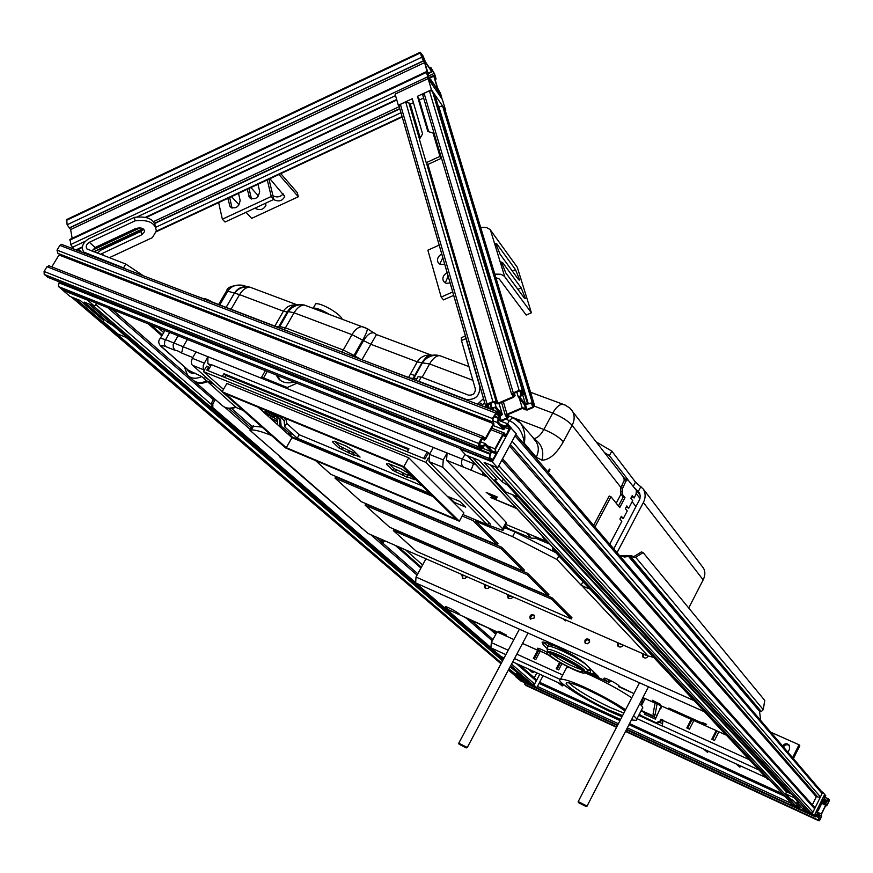 <?xml version="1.0" encoding="UTF-8"?>
<svg xmlns="http://www.w3.org/2000/svg" width="873" height="873" viewBox="0 0 873 873"><rect width="100%" height="100%" fill="white"/><g stroke="black" fill="none" stroke-linecap="round" stroke-linejoin="round"><path stroke-width="1.31" d="M619.732 555.839L631.375 555.872L633.951 556.57L641.426 551.9L643.128 552.598L635.664 557.269L628.593 556.494L624.653 557.018L619.765 555.872M760.667 720.421L759.543 711.342L761.332 711.571L763.275 709.662L764.726 700.375L643.128 552.598M768.949 779.196L554.104 549.674L552.303 548.921L553.024 547.557M554.104 549.674L554.431 549.062M768.731 779.644L767.367 779.022L552.303 548.921M503.001 657.424L501.429 657.162L211.364 406.96L212.826 407.571L212.837 403.784L211.386 403.173L211.364 406.96M211.386 403.173L214.103 398.459M212.837 403.784L215.315 399.518M472.533 621.718L472.489 620.932M474.781 621.958L473.613 622.656M472.839 621.98L473.581 621.423M381.097 541.653L381.272 539.263M384.829 540.813L382.429 542.82M381.632 542.133L383.531 540.245M502.597 657.696L501.462 656.725M490.506 647.264L446.387 609.179M415.188 582.247L212.826 407.571M661.341 705.908L655.361 719.134L644.339 714.125L645.038 712.772M645.758 714.769L645.802 713.176L645.158 714.496M639.56 713.776L640.367 715.162M641.535 716.122L657.085 723.204L640.858 715.467M656.42 722.56L659.923 721.207L660.588 721.851L657.085 723.204M660.588 721.851L661.625 719.81L660.97 719.166L659.923 721.207M660.97 719.166L662.923 720.05L662.312 726.085L654.892 722.713M500.84 656.409L504.125 657.915L500.84 656.409L490.877 647.821L491.346 642.583L497.01 631.965M661.996 706.202L660.588 708.952L659.933 708.658M693.839 720.541L689.474 729.141L686.822 727.94L691.198 719.352M718.872 731.803L714.485 740.479L711.801 739.256L716.176 730.592M561.928 663.72L558.687 669.897L556.232 668.783L559.582 662.4M540.136 651.334L535.804 659.53L533.381 658.428L537.681 650.287M538.619 650.658L534.287 658.842M560.433 662.88L557.116 669.187M660.075 722.56L661.723 723.313M716.94 730.93L712.564 739.606M691.973 719.701L687.608 728.3M662.782 720.334L661.625 719.81M644.929 718.173L638.752 715.358M758.168 769.178L765.937 777.494M528.503 669.067L531.919 672.09L533.097 672.625L533.719 671.457M557.771 682.457L562.288 685.971L562.91 684.792M558.971 683.002L562.288 685.971M529.693 669.613L533.097 672.625M703.551 749.034L707.621 752.428L708.243 751.184M735.95 763.831L739.911 767.192L740.544 765.937M739.911 767.192L737.281 764.442M704.86 749.634L707.621 752.428M512.986 597.077L510.88 596.15L508.162 596.532M643.434 653.932L643.357 657.467M508.708 595.004L508.588 598.431M462.843 574.947L462.701 578.319M534.374 615.509C531.493 615.181 530.304 616.436 530.784 619.295M589.406 639.745C586.416 639.287 585.172 640.542 585.663 643.532M485.617 584.899L485.486 588.304M618.455 643.008L618.379 646.533M623.3 645.125C621.565 647.319 619.732 647.613 617.789 645.998L617.473 642.583M489.906 586.776L487.876 588.467L485.825 588.467L484.853 587.813L484.526 584.419M589.395 642.233L587.333 643.794L585.085 643.052C584.386 639.451 585.75 638.239 589.177 639.418L589.395 642.233M534.341 617.964L530.184 618.837C529.453 615.345 530.762 614.112 534.112 615.159L534.341 617.964M467.044 576.78L465.036 578.45L462.668 578.308L461.73 574.456M513.084 596.914L511.447 598.452L508.948 598.605L507.966 597.929L507.628 594.535M648.377 656.092C646.62 658.318 644.754 658.602 642.779 656.933L642.473 653.517M570.156 621.882L558.829 616.927M450.424 610.991L445.721 608.852L415.635 582.891L416.017 577.042L425.969 558.807M706.595 724.404L703.027 722.8L705.766 724.601L706.606 724.372M705.853 724.579L702.59 722.56L706.017 724.546M705.93 724.732L668.882 708.079L705.799 724.677M555.621 646.238L555.795 646.391C569.207 652.655 579.05 658.471 585.336 663.818L598.42 676.488L586.263 671.326M642.91 697.592L725.889 734.935L703.758 710.971M451.341 611.187L449.846 610.511C446.289 608.361 444.761 607.106 445.263 606.746C446.834 606.091 461.631 614.406 459.373 614.668L513.881 639.56M537.899 650.33L541.773 651.869C538.357 649.807 536.906 648.595 537.397 648.224C539.187 648.312 542.657 649.818 547.797 652.731M611.329 680.929L609.059 682.38L608.219 681.758C604.913 679.772 603.505 678.583 603.996 678.201C605.513 677.361 621.194 685.894 618.946 686.342L633.929 693.577M547.044 648.464L543.312 645.005L542.089 642.102C543.901 641.742 548.408 643.15 555.588 646.304M660.228 704.205L660.381 704.631C656.66 703.54 653.942 702.078 652.218 700.233L660.228 704.205M506.242 634.966L506.493 635.479C502.903 634.333 500.338 632.903 498.799 631.201L506.242 634.966M589.21 670.017L589.941 670.355M590.399 668.663L590.323 673.028M592.996 671.141L593.684 674.545L594.644 672.712M543.704 642.113L547.949 646.118M618.411 686.353L618.771 685.643M608.219 681.758L609.19 679.892M618.357 643.172L623.202 645.289M643.336 654.106L648.279 656.267M626.41 479.059L624.086 480.619L620.834 487.669L620.823 493.911L623.235 496.944L624.981 497.632L619.732 507.584L610.98 496.726L609.212 496.017L593.651 525.382M610.98 496.726L594.982 526.932M623.235 496.944L618.455 505.991M631.768 496.53L634.104 497.981L635.991 494.402L636.482 490.528L627.687 479.55L625.854 481.307L622.591 488.367L622.591 494.598L624.981 497.632M626.334 506.831L628.68 508.282L632.696 500.666L630.83 498.297L632.248 495.602L634.104 497.981M620.889 517.165L623.235 518.617L627.261 510.978L625.384 508.632L626.803 505.936L628.68 508.282M609.758 544.185L621.816 521.312L619.917 518.988L621.347 516.292L623.235 518.617M526.528 533.032L531.471 538.248L535.345 538.106L536.72 537.277M531.471 538.248L507.715 528.329L505.281 526.354M277.69 375.554L280.157 380.202M293.961 382.058C287.49 383.793 282.295 382.625 278.378 378.555L276.13 374.932M263.537 377.944L267.291 371.396M296.896 383.225L287.261 387.481L261.627 377.169L265.381 370.632M184.41 366.922L187.63 375.357C191.362 378.751 196.076 379.155 201.761 376.558L188.459 370.272L163.24 348.12C160.436 345.446 161.189 344.9 165.51 346.483L175.408 350.488C176.062 350.073 178.125 350.913 181.606 353.008L183.134 346.723L165.455 339.608L160.359 338.244L159.606 339.346M204.326 370.174L203.147 368.068L203.267 365.307L207.883 356.708L207.872 363.637L210.611 366.103M502.673 528.809L442.742 467.219L443.255 459.94L447.074 452.989L446.572 460.257L506.187 522.305L502.673 528.809L503.034 530.5L487.614 524.826M446.572 460.257L463.661 467.175C461.304 465.134 460.879 462.45 462.363 459.111L183.134 346.723L187.379 339.477M465.036 454.233L462.363 459.111L473.559 463.618L474.017 462.777M367.664 361.968L369.508 362.448M416.999 378.522L413.802 378.26L413.06 379.177M349.484 450.915L353.62 452.629M403.468 473.286L407.767 475.054M342.161 319.191C341.452 317.085 338.364 314.215 332.897 310.602C325.072 305.801 319.354 303.488 315.764 303.673L314.913 305.168M329.525 314.466C322.006 309.991 316.583 307.853 313.254 308.06L315.764 303.673M516.729 508.61L490.648 497.501L516.139 507.966M547.873 471.911L549.401 469.074L549.968 469.739L548.44 472.577M549.215 469.423L549.968 469.739M616.207 503.197L620.998 494.129M547.436 541.555L546.465 541.347M188.732 376.318L192.617 379.7C196.338 383.094 201.03 383.498 206.694 380.912L212.99 383.498M213.743 384.164L207.458 381.577C201.892 384.12 197.254 383.771 193.533 380.53M201.761 376.558L206.694 380.912M489.153 494.031L494.74 497.894L495.449 496.606L489.338 493.703M495.1 497.25L496.486 498.21L497.195 496.923M495.962 499.181L486.185 492.416L497.206 496.933L496.486 498.21M208.745 379.744L204.937 377.212L206.705 377.933M503.415 529.802L506.536 524.018L506.187 522.305M207.458 381.577L235.754 407.156C232.611 408.957 228.726 408.891 224.121 406.938M235.535 407.255L243.251 410.463M204.162 363.081L192.333 358.29L191.263 361.651L191.82 364.576L222.168 391.628M192.333 358.29L196.043 351.939L207.883 356.708M443.255 459.94L429.505 454.364L429.025 461.621L490.462 524.171L488.433 523.32M429.505 454.364L433.314 447.445L447.074 452.989M565.486 405.203L562.31 404.177C558.96 404.723 555.774 407.702 552.718 413.093C561.492 416.716 567.963 420.808 572.142 425.369C574.794 420.066 574.805 415.166 572.164 410.703L569.796 407.997M298.053 305.103L297.66 305.037C291.255 304.306 286.508 306.368 283.419 311.214L274.831 326.087M210.524 301.6L211.561 301.785M624.37 480.139L623.169 476.702L625.133 479.244M188.459 370.272L162.542 347.727M175.408 350.488L173.411 348.011L173.138 344.704L178.048 335.745M463.661 467.175L471.104 470.187L473.559 463.618L475.545 464.425M505.773 419.193L509.396 420.6C518.049 424.976 523.014 432.528 524.28 443.244C525.633 435.649 524.411 428.981 520.592 423.263L516.74 419.411M202.296 298.435L203.747 298.631M358.999 358.29L354.853 355.988L354.362 356.861M353.379 356.479L353.991 355.453L343.264 350.018L342.085 352.135M246.59 286.846C241.33 286.442 237.194 288.657 234.193 293.492L226.107 307.361M247.103 286.846L244.746 286.126M219.745 304.928L227.842 291.091C230.909 286.344 235.775 284.402 242.41 285.253L247.757 286.857M278.552 327.517L278.956 326.862L276.217 326.611M307.547 306.259C299.363 302.855 292.771 304.699 287.784 311.77L279.164 326.742L289.181 309.62L293.295 306.379L297.3 305.277M284.129 329.656L285.427 327.844L279.676 326.567L278.662 327.55M376.121 334.381L374.135 332.951C370.643 332.176 367.118 334.73 363.561 340.623L354.853 355.988L353.991 355.453L362.699 340.077C366.038 334.053 367.555 330.245 367.249 328.641L366.725 328.335M362.011 359.621L376.492 334.566M433.292 355.529L431.611 355.213C425.184 354.547 420.404 356.751 417.261 361.848L408.553 377.442M412.874 379.1L413.289 378.413L410.07 378.02M442.436 356.675C434.099 353.216 427.399 355.191 422.336 362.622L413.289 378.413L422.041 362.721C424.889 357.952 428.578 355.562 433.128 355.562M565.682 620.878L562.528 618.542M589.712 641.153L587.245 639.614M584.899 672.352L584.179 669.809C578.526 664.047 551.016 650.243 548.299 651.793L547.949 652.458M583.666 670.78C578.013 665.03 550.492 651.225 547.786 652.764C542.089 653.735 580.621 674.905 584.561 672.985L583.666 670.78M581.625 669.864C576.606 664.779 552.303 652.578 549.914 653.942L550.798 655.994C556.079 661.188 579.988 673.159 582.422 671.817L581.625 669.864M552.074 654.161C561.012 660.806 570.756 665.946 581.309 669.58M252.93 405.061L265.054 410.059M431.666 495.198L292.51 437.133L288.363 433.39L291.058 434.514L281.15 426.122L280.506 419.356L274.046 413.769M430.007 493.583L297.224 438.213L284.674 426.832L284.194 421.364C283.954 420.153 281.783 418.123 277.69 415.275M376.809 456.132L389.925 461.544M286.322 418.833L286.682 423.307L299.21 434.721L422.063 485.781M284.674 426.832L286.682 423.307M297.224 438.213L299.21 434.721M408.258 473.242L400.882 468.714L388.561 463.628L386.51 464.25L392.763 470.296L407.953 477.673L406.894 476.636L414.511 479.659L408.258 473.242M353.849 455.226L352.747 454.178L360.069 457.092L353.521 450.61L346.188 446.125L334.272 441.203L332.493 441.913L339.008 448.013L353.849 455.226M401.907 474.563L402.911 472.74L407.636 475.294M388.921 463.77L393.767 468.485L402.911 472.74M402.966 475.599L403.981 473.777M406.894 476.636L407.909 474.814L411.27 476.211M332.493 441.913L332.886 441.214M334.959 441.487L340.012 446.234L353.478 452.869M347.923 452.181L348.927 450.392M349.036 453.218L350.029 451.439M386.51 464.25L386.826 463.672M352.747 454.178L353.751 452.389L356.675 453.6M350.891 461.73L351.197 461.173M398.208 481.47L398.524 480.914M361.76 528.503L360.909 527.761M688.71 607.99L703.169 579.879C705.297 575.372 705.406 571.466 703.485 568.181L702.525 566.915M281.073 458.194L368.09 533.49L647.93 655.907L653.702 657.402M588.991 588.173L587.365 588.14L581.112 585.183L556.919 559.473L512.582 536.644L475.665 521.148L497.981 543.541L497.261 544.872L330.78 474.29L315.491 460.529M596.368 442L611.809 451.09L635.5 482.125L643.248 489C645.693 493.169 645.736 497.675 643.368 502.51L617.015 552.653M271.547 435.518C261.736 431.557 254.992 429.712 251.315 429.974L249.94 430.302L281.324 457.67L281.772 458.532L280.244 457.485L278.607 455.302M393.352 530.598L393.996 529.42L552.107 597.83L571.968 617.757L571.335 618.968L416.421 551.354L393.352 530.598L551.441 599.074L571.335 618.968M335.003 478.088L335.701 476.833L501.637 547.207L524.291 569.927L523.604 571.215L361.138 501.615L335.003 478.088L500.927 548.539L523.604 571.215M365.1 505.172L365.776 503.961L527.707 573.354L548.899 594.611L548.233 595.866L389.631 527.248L365.1 505.172L527.019 574.641L548.233 595.866M552.107 597.83L551.441 599.074M501.637 547.207L500.927 548.539M527.707 573.354L527.019 574.641M462.155 516.03L472.97 520.57L497.261 544.872M558.818 555.894L556.919 559.473M504.572 527.652L515.059 532.028L555.785 552.642M249.94 430.302L252.319 426.144L262.02 427.083M611.809 451.09L609.387 455.63L604.618 452.661M410.496 373.95L414.85 375.619M613.774 548.877L639.647 499.509L640.236 496.126L639.571 492.918L634.06 487.374M627.829 479.561L609.387 455.63M475.665 521.148L476.221 520.122M472.97 520.57L473.766 519.097M465.702 507.126L460.18 501.56L448.853 496.857L454.44 502.433L465.702 507.126M429.101 453.971L427.159 451.974L211.441 364.685L207.981 370.632L222.32 376.47L223.924 373.709L225.747 375.357L408.531 449.617M223.924 373.709L408.968 448.831L407.331 451.778L423.612 458.401L427.159 451.974M292.346 436.98L291.953 437.668L433.073 496.584L291.953 437.668L280.08 426.952L279.327 419.313L270.706 412.394M265.927 412.471L265.719 411.565L266.92 411.816L266.123 411.107L275.519 416.661L274.242 416.137L274.449 417.021L273.238 416.77L274.024 417.48L264.672 411.947L265.927 412.471L266.385 411.663M271.558 419.269L277.396 421.692L277.723 424.824L271.558 419.269M264.137 412.591L277.156 419.476L277.33 421.081L270.357 418.189L264.137 412.591M261.66 408.837L261.103 409.841L258.55 407.549L291.953 437.668L286.268 447.674L225.409 393.712L402.769 466.837L456.208 519.293L286.268 447.674M224.579 377.387L225.747 375.357M273.238 416.77L274.013 415.417M270.357 418.189L271.11 416.868M281.062 425.227L280.08 426.952M535.946 679.281L536.229 680.896L534.592 683.995L532.825 684.694L529.485 682.97M502.924 660.174L88.937 303.99L93.389 305.768M95.386 304.993L96.565 303.182M75.711 298.686L71.335 296.929L501.015 663.764M516.663 677.066L519.959 678.768L521.345 678.539M534.221 677.786L536.819 672.865M96.488 303.16L94.633 306.27L87.507 300.126L62.758 290.229L69.96 296.384L80.316 300.53L103.811 320.664L103.069 321.406L103.614 320.5M103.069 321.406L117.822 334.032L127.644 338.026L127.938 337.535M127.644 338.026L112.966 325.411L113.261 324.909M112.966 325.411L107.619 322.202L108.47 320.784M107.619 322.202L84.168 302.08L94.633 306.27M539.776 674.218L533.97 685.229L536.786 687.662L518.878 679.401L516.019 676.957L523.571 680.438L509.014 668.86M509.832 667.31L511.742 667.758M511.567 668.107L518.169 673.29M517.995 673.629L516.696 673.421L526.375 681.737L526.877 680.776M536.786 687.662L543.061 675.724M526.375 681.737L533.97 685.229M814.323 807.056L814.618 808.747L812.949 812.152L810.973 812.883L807.078 810.908L490.157 464.818M490.277 464.873L496.006 467.164M498.516 466.226L502.04 459.744M473.177 458.019L467.524 455.75M467.415 455.706L792.062 804L795.914 805.943L797.791 805.364M515.31 435.332L511.807 441.782M817.914 797.169L510.334 444.488L817.914 797.169L820.434 796.896L822.104 793.502L821.831 791.844M812.337 804.841L816.288 796.787L817.248 796.416M510.389 427.355L516.205 433.685L497.654 467.819L492.285 461.937L460.278 449.137L465.8 455.051L479.157 460.409L496.977 479.703L494.816 480.008L495.722 478.339M494.816 480.008L505.98 492.045L518.54 497.163L518.999 496.311M518.54 497.163L507.519 485.148L507.988 484.286M507.519 485.148L501.866 481.678L503.252 479.124M501.866 481.678L484.133 462.406L497.654 467.819M492.285 461.937L510.989 427.584M814.225 815.611L824.636 794.375L822.77 792.193L812.305 813.505L814.225 815.611L793.273 805.954L791.287 803.815L800.126 807.896L793.426 800.639L790.087 798.686L785.602 793.841L786.617 791.8L791.735 794.146M785.602 793.841L794.321 797.846L794.605 797.278M794.321 797.846L798.74 802.658L799.013 802.101M798.74 802.658L796.754 802.167L803.411 809.402L804.208 807.776M822.77 792.193L821.722 791.713M803.411 809.402L812.305 813.505M482.169 438.541L484.45 440.123L485.955 438.748L493.922 424.158L492.841 419.029L496.606 412.809L499.258 415.635L497.174 422.434L503.23 429.44L503.841 429.669L506.951 424.867L509.526 427.628L506.405 434.678L505.38 435.234M503.819 428.359L497.763 421.353L499.847 414.555L496.879 411.598L492.383 418.494L493.463 423.634L485.486 438.224L484.417 438.792M492.11 421.724L57.902 253.377L57.018 250.125L59.888 245.389L61.448 244.331L496.89 411.598L61.448 244.331M487.45 445.841L494.936 448.798L502.804 434.361L504.267 433.008L505.674 435.343M65.475 256.313L67.898 258.452M504.125 428.468L507.235 423.678L510.105 426.559L509.821 429.723L505.391 436.533L503.983 434.197L503.252 434.874L495.384 449.311L496.453 454.287L491.946 461.151L489.055 458.38L491.117 451.657L484.952 444.804L481.438 449.573L478.448 446.725L478.699 443.495L481.754 437.919L483.26 436.544L484.733 438.912M483.522 439.075L482.976 437.755L482.223 438.442L479.037 445.634L481.732 448.362L484.93 443.495L485.541 443.713L491.706 450.566L489.644 457.299L491.968 459.853L493.005 459.285L495.995 453.785L494.936 448.798M49.379 265.938L46.967 266.702L44.087 271.459L44.207 274.406L48.113 277.407M493.463 423.634L59.004 255.003L51.802 266.887M62.223 289.465L58.415 286.53L59.026 282.841L59.964 282.121M816.375 811.715L821.318 813.985L821.428 816.342L819.343 820.205L818.503 819.3L819.834 815.48L817.641 813.09L815.72 816.211L815.033 814.454L816.692 811.072L817.139 810.559L817.346 811.552L818.241 810.537L822.595 801.654L822.486 799.253L824.581 795.379L825.422 796.329L824.079 800.159L826.24 802.614L828.139 799.526M816.702 814.847L819.518 816.146L818.176 819.954L819.06 820.882L819.943 819.867L821.58 816.517L821.482 814.16L825.803 805.332L826.24 804.83L826.436 805.823L827.309 804.819L828.946 801.469L829.285 799.799L828.422 798.839L826.491 801.927M526.135 685.534L524.804 684.454L524.946 682.872M819.518 816.146L817.357 813.767L815.437 816.899L814.542 815.96L814.88 814.28L816.539 810.886L817.434 809.871L817.63 810.864L818.077 810.351L822.431 801.469L822.333 799.079L824.843 794.692M519.228 679.565L520.712 680.918M821.318 813.985L825.64 805.157L826.524 804.153L826.72 805.146L827.157 804.644L828.793 801.294L828.171 799.548M824.865 794.692L825.749 795.663L824.407 799.504L826.524 801.938M549.128 655.394L541.838 651.738M459.154 614.647L449.922 610.38M428.097 78.592L442.349 99.446L445.688 110.489L431.448 89.755L428.097 78.592L395.098 94.088L398.317 105.262L412.263 98.736L422.576 133.875L419.422 139.374L426.231 162.684L427.617 164.582L441.356 158.264L439.981 156.365L433.063 133.056L434.438 134.977L441.356 158.264M426.231 162.684L439.981 156.365M433.063 133.056L427.814 131.441L417.436 96.314L418.811 98.267L428.698 131.714M398.317 105.262L399.168 106.43M417.436 96.314L431.448 89.755M500.076 416.366L502.324 414.5L496.115 407.025L489.207 408.389L486.763 405.454L493.354 402.147L495.046 402.388L494.871 403.37L498.232 403.861L513.542 397.313L515.103 395.611L512.953 394.258L513.728 393.407L519.588 390.897L521.181 390.951L523.505 393.909L518.289 397.095L524.335 404.646L531.188 403.304L533.458 406.174L532.683 407.014L531.777 404.024M500.873 421.223L507.3 418.538L508.839 416.912L506.711 415.592L507.475 414.773L522.621 408.313L524.258 408.542L524.073 409.557L527.357 410.004L533.108 407.549L534.669 405.858L532.323 402.813L525.47 404.166L519.588 396.975L524.728 393.603L522.327 390.46L519.14 390.351L513.28 392.861L511.72 394.563L513.87 395.916L513.095 396.768L497.774 403.326L427.945 164.43M422.838 95.397L424.103 93.291L429.396 90.814L432.375 91.152L434.863 95.124M423.623 98.027L419.335 100.035M413.453 102.785L409.328 104.356M487.221 407.887L485.541 405.738L487.079 404.101L492.896 401.602L496.268 402.104L496.093 403.086L497.774 403.326M408.848 103.025L405.672 101.912L400.401 104.378L399.081 106.157L485.552 405.552M500.153 415.679L501.026 414.599L494.98 407.516L490.593 409.186M501.549 402.442L505.5 415.886L507.027 414.249L522.185 407.789L525.47 408.226L525.284 409.251L526.921 409.47L532.683 407.014M445.023 109.9L442.6 106.037L438.41 106.746M505.5 415.886L507.628 417.207L506.864 418.025L501.135 420.459L499.563 420.426L498.428 419.105M431.197 82.608L428.032 77.533L426.646 72.797L428.49 74.707L425.053 63.271L422.139 57.934L420.775 53.275L423.34 56.832L425.653 62.692L431.633 71.531L428.043 73.212M431.535 70.877L425.402 61.852L423.089 55.992L420.262 52.271L421.692 57.269L424.605 62.605L427.803 74.161M424.605 62.605L70.615 229.566L67.101 224.787L66.752 219.505M431.295 82.564L430.684 79.399L436.653 88.162L438.966 94.022L441.367 97.492M70.615 229.566L72.164 238.329M431.633 70.833L431.022 67.745L434.656 74.041L436.096 79.017L434.23 76.813L437.668 88.173L440.516 93.4L441.967 98.442L439.228 94.873L436.915 89.013L430.946 80.261L431.819 83.568L429.003 79.912L426.122 71.793L428.043 74.052M70.266 239.224L70.604 244.582L74.14 249.209M441.465 97.449L440.079 92.756L437.231 87.529L433.783 76.158L435.583 78.035L434.219 73.397L431.273 68.585L431.633 71.531M81.516 252.035L78.406 249.252M238.515 193.359L240.14 200.419C238.962 207.097 235.623 209.247 230.145 206.89L227.831 198.346M229.654 197.494L232.087 208.123M257.993 184.279L259.663 191.329C258.473 198.051 255.112 200.201 249.591 197.756L247.266 189.277M249.023 188.459L251.5 199.022M269.899 178.725L284.707 196.436C282.47 200.997 278.814 202.056 273.718 199.611L273.62 199.502M272.965 195.727C276.752 197.745 280.178 197.134 283.245 193.893M265.174 203.409L265.959 205.21C263.701 209.684 260.045 210.709 254.981 208.298L254.883 208.189M250.889 187.586L258.495 196.01M268.96 179.161L273.849 199.393L225.059 222.026L222.364 219.199L218.632 202.634M267.269 179.947L271.263 196.49L222.364 219.199M273.849 199.393L271.263 196.49M278.956 174.491L298.315 196.774L251.642 218.37L246.011 212.303M239.115 204.871L231.487 196.632M298.315 196.774L297.289 192.66L280.8 173.629M442.775 257.557L439.861 264.159M444.684 264.148L440.93 264.53L438.181 262.697C436.675 259.303 437.853 256.367 441.727 253.912M448.155 276.206L445.241 282.939M450.108 282.95L446.343 283.321L443.571 281.477C442.033 278.04 443.211 275.082 447.118 272.594M505.751 272.834L501.375 262.064L502.608 262.555L521.17 287.926L525.437 298.501L524.302 298.053L505.751 272.834M515.517 269.692L519.762 280.168L518.617 279.698L500.043 254.185L495.678 243.491L496.933 244.004L515.517 269.692L512.353 271.088M480.608 227.286L486.545 227.537L490.048 229.501L517.274 267.214L531.406 312.785L504.299 276.163L500.786 274.275L494.773 274.1M452.705 291.964L441.203 297.071L427.857 250.191L439.184 245.106M441.203 297.071L443.495 299.886L453.687 295.369M495.853 277.647L499.291 279L526.19 315.066L531.406 312.785M125.93 269.102L123.508 267.847L125.777 264.05L143.488 275.846M109.256 257.731L152.426 237.609L156.311 230.985C155.383 222.768 148.301 219.385 135.075 220.836L134.387 217.355C147.231 215.893 154.325 219.134 155.645 227.078M92.025 251.14L95.113 247.506L135.271 228.715C140.684 227.111 143.805 228.06 144.612 231.563L141.655 234.848L100.406 254.349M134.387 217.355L88.73 238.787C82.662 242.781 80.971 247.201 83.677 252.035L123.508 267.847M97.132 253.094L101.039 250.049L140.968 231.389L143.576 229.163M125.777 264.05L86.842 248.892C85.489 246.481 86.34 244.265 89.373 242.279L135.075 220.836M465.767 337.24L465.92 338.604L461.468 340.546L461.337 337.698L463.574 336.716M493.681 409.939L492.525 409.906L493.234 408.378M477.531 404.166L483.478 398.59M416.759 378.947L417.981 376.754L421.212 377.038L418.854 381.272L466.073 399.398C475.218 400.183 479.812 396.015 479.855 386.903L465.92 338.604M418.854 381.272L417.185 380.988M481.678 405.759L484.624 402.551M461.468 340.546L475.327 388.856C475.305 393.407 473.002 395.491 468.441 395.109L421.212 377.038M782.59 746.022L782.612 746C784.663 743.294 786.879 743.043 789.268 745.226L789.53 749.089L787.948 752.275M789.454 745.531C787.075 744.091 785.067 744.571 783.43 746.961L782.612 746M770.783 732.229L799.002 744.745L792.586 757.688M793.393 758.637L799.799 745.717L799.002 744.745M285.515 447.893L222.102 391.737L403.861 466.629L459.351 521.192L285.515 447.893M403.861 466.629L408.75 457.801L226.893 383.476L222.102 391.737M408.75 457.801L463.879 512.866L459.351 521.192M462.952 514.557L487.592 524.88L488.858 522.534M428.283 458.019L425.882 462.363L203.485 371.625L223.466 389.391M425.882 462.363L487.592 524.88M203.485 371.625L206.639 366.191L209.585 367.86M208.625 366.998L206.792 370.141L424.976 458.958L427.977 453.524L429.603 454.178M622.002 716.7C596.314 706.879 552.773 680.514 560.488 679.292C563.456 678.736 571.411 681.355 584.332 687.149C599.827 694.319 613.588 701.848 625.603 709.727M633.602 715.664C636.603 718.304 637.465 719.865 636.166 720.367L631.43 719.898M622.591 715.565L609.278 710.142C587.42 700.288 561.59 683.712 566.85 682.795C569.327 682.337 575.951 684.519 586.711 689.354C602.37 696.665 615.127 703.856 624.981 710.928M584.866 672.788L590.541 675.255C606.037 682.37 619.775 689.888 631.736 697.822M639.702 703.834C642.67 706.508 643.499 708.123 642.19 708.669L636.712 719.308M565.977 668.838L566.61 667.616L569.469 667.649M623.879 713.055L610.565 707.654C590.454 698.084 576.518 689.801 568.749 682.795M656.627 715.107L657.053 715.838M655.099 722.298L654.848 722.789L645.136 718.37L644.449 717.442M654.848 722.789L644.35 717.617M655.634 718.61L654.303 716.395L641.251 710.48M655.525 717.595L641.011 710.949M643.346 697.822L641.077 705.144M645.082 698.596L641.491 705.591M655.099 703.103L653.048 714.158L655.001 715.042L654.303 716.395M655.001 715.042L657.063 703.987M466.149 747.943L466.848 747.277L458.772 743.185M465.833 747.67L459.078 744.211L465.833 747.67M585.914 806.51L586.743 805.888L578.199 801.6M585.674 806.303L578.537 802.669L585.674 806.303M759.543 711.342L628.593 556.494M759.914 710.938L629.509 556.527M761.332 711.571L631.223 557.236M763.275 709.662L635.664 557.269M420.928 568.05L395.371 545.429M495.766 634.3L489.087 628.396M396.877 546.083L421.168 567.603M490.473 629.018L495.984 633.896M492.285 640.815L466.346 618.16M417.065 575.121L370.687 534.625M250.365 429.56L224.95 407.364M496.17 633.547L491.663 629.553M421.375 567.232L398.164 546.651M405.629 549.914L422.587 565.006M662.749 720.4L749.296 759.685M491.346 642.583L508.206 650.232M516.827 654.15L562.747 674.993M560.215 679.401L514.481 658.569M505.86 654.641L490.877 647.821M565.202 685.84L512.724 661.865L565.126 685.774M765.588 777.374L637.05 718.654L765.534 777.33M758.408 769.702L661.974 725.769M416.017 577.042L694.079 700.604M704.064 711.593L553.842 644.558M553.646 644.47L415.635 582.891M445.721 608.852L450.337 610.925M464.272 617.2L513.891 639.527M522.523 643.412L537.342 650.079M608.699 682.228L585.412 671.741L608.634 682.162M618.815 686.745L633.94 693.555M597.056 676.051L597.416 675.375M543.312 645.005L544.446 642.844M620.823 493.911L622.591 494.598M620.397 491.161L622.165 491.848M620.834 487.669L622.591 488.367M621.565 485.388L623.333 486.075M624.086 480.619L625.854 481.307M549.87 544.163L535.345 538.106M181.606 353.008L192.78 357.526M207.872 363.637L211.255 365.001M427.835 452.672L429.963 453.534M523.909 443.921L524.28 443.244L536.197 457.19L542.035 460.191C549.401 459.962 556.505 453.796 563.347 441.716L572.142 425.369L620.867 487.385M541.435 535.105L545.418 540.878L506.253 524.553L545.461 540.922M471.104 470.187L487.21 476.942M429.025 461.621L442.742 467.219M192.344 365.209L204.151 370.021M534.625 406.24L552.718 413.093L543.857 429.472L515.179 418.451M563.347 441.716C559.124 437.209 552.62 433.128 543.857 429.472C540.703 435.049 537.364 438.093 533.829 438.606L533.501 438.617M432.375 355.737L431.076 355.246M231.039 309.26L239.562 294.627L283.419 311.214L287.228 312.021L278.301 327.419M218.621 304.491L226.62 290.818L239.562 294.627C242.53 289.814 245.935 287.304 249.765 287.097L253.901 288.647M632.139 501.724L636.002 506.646M507.715 528.329L505.467 526.004M163.24 348.12L162.171 347.41C158.34 344.246 157.74 341.19 160.359 338.244L164.921 330.496M165.51 346.483L164.484 344.529L164.724 341.223L169.689 332.406M483.107 475.043L482.42 471.791M507.671 423.765L509.396 420.6L512.822 417.49L514.066 417.927M193.348 294.998L195.356 295.554M365.569 327.746L362.022 326.622C358.334 326.949 354.995 329.634 351.983 334.654L343.264 350.018L285.427 327.844L294.081 312.796L351.983 334.654L370.709 344.235L417.261 361.848L421.888 362.775L412.733 379.046M235.743 406.567C230.21 409.055 225.616 408.64 221.938 405.301L194.472 381.326M195.814 373.284C191.624 373.862 188.666 372.487 186.942 369.148M242.41 285.253C232.622 285.231 227.362 287.086 226.62 290.818L226.434 291.135M308.311 306.543L304.208 305.004C300.443 305.288 297.071 307.885 294.081 312.796L288.308 311.585L287.228 312.021C290.393 307.012 293.874 304.688 297.66 305.037L249.765 287.097C243.349 286.213 238.176 288.341 234.248 293.481L226.14 307.383M422.085 377.376L429.571 363.943L421.888 362.775C428.796 353.008 428.097 356.566 431.622 355.224M472.871 380.29L429.571 363.943C432.593 358.781 435.889 355.988 439.446 355.562L443.244 356.981M483.085 404.81L479.768 402.911M533.698 438.857L534.472 439.228C541.653 443.877 544.174 450.872 542.035 460.191M534.538 439.85L536 441.585C538.979 446.278 539.045 451.483 536.197 457.19M553.777 645.507L548.746 644.612L548.331 645.387M586.034 664.484C579.246 659.617 570.844 654.892 560.826 650.298C553.929 647.253 549.619 645.9 547.884 646.238L547.458 646.958M587.845 670.89L590.148 668.423M585.434 671.544L586.154 671.315C588.293 671.566 588.402 670.759 586.492 668.893C580.829 664.102 571.957 658.886 559.877 653.233C551.736 649.676 547.491 648.552 547.153 649.861L547.295 650.32M559.942 657.118L574.412 664.757M284.194 421.364L285.766 418.604M395.273 471.813L396.287 470.001M413.573 479.408L413.911 478.797M339.008 448.013L340.012 446.234M341.507 449.519L342.511 447.729M392.763 470.296L393.767 468.485M359.207 456.852L359.523 456.295M582.269 586.132L647.93 655.907M643.368 502.51L703.169 579.879M368.09 533.49L281.903 458.336M512.582 536.644L515.059 532.028M581.112 585.183L582.946 581.713M634.278 487.549L640.182 495.22M587.365 588.14L587.933 587.049M638.49 491.095L640.978 486.37M633.274 486.348L635.5 482.125M279.327 419.313L279.895 418.309M274.493 414.926L274.853 414.304M529.944 683.373L510.29 666.459L529.638 683.155M502.935 660.13L89.177 304.11M532.825 684.694L510.716 665.641M503.372 659.311L93.138 305.692M534.592 683.995L511.556 664.069M211.375 404.439L95.801 304.47M536.229 680.896L516.194 663.447M213.383 399.714L107.63 307.602M502.783 660.435L127.709 337.916M502.586 660.806L126.247 337.458M519.959 678.768L508.817 669.231M501.451 662.934L75.46 298.61M517.111 677.459L508.402 670.017M501.026 663.72L71.553 297.038M163.677 332.624L158.34 327.866M161.789 335.81L148.345 323.872M807.601 811.333L490.571 465.014M810.973 812.883L495.689 467.066M812.949 812.152L498.854 465.735M814.618 808.747L501.822 460.278M790.12 793.404L518.191 497.021M787.064 792.007L513.815 495.242M786.518 791.986L512.538 494.718M795.914 805.943L472.86 457.921M792.575 804.404L467.819 455.892M822.104 793.502L515.092 435.867M820.434 796.896L512.145 441.291M816.288 796.787L509.516 445.994M495.493 414.195L499.258 415.635M494.467 416.061L498.756 417.72M494.118 416.705L498.167 418.265M494.424 421.364L497.174 422.434M59.888 245.389L495.417 412.951M57.018 250.125L492.383 418.494M490.888 429.712L502.804 434.361M505.172 434.197L506.405 434.678M505.576 427.737L509.385 429.21M505.969 426.253L509.526 427.628M493.18 425.522L503.23 429.44M501.669 425.871L505.085 427.192M500.305 424.289L505.314 426.231M507.235 423.678L497.774 420.022L507.246 423.678M503.186 434.994L504.507 435.507M503.612 434.394L504.43 434.71M482.605 437.94L483.435 438.279M479.015 445.59L482.725 447.063M478.971 444.51L482.955 446.092M480.445 441.705L484.962 443.484L480.434 441.716M47.404 277.123L480.827 449.344M44.207 274.406L478.448 446.725M44.087 271.459L478.699 443.495M46.967 266.702L481.754 437.919M484.199 437.722L485.486 438.224M494.653 451.952L491.881 450.85L494.631 451.93M491.979 452.192L495.995 453.785M490.55 458.303L493.005 459.285M482.845 448.373L491.117 451.657M59.67 282.416L490.626 453.709M59.026 282.841L490.037 454.266M58.415 286.53L489.055 458.38M61.536 289.192L491.379 460.933M819.9 815.633L821.428 816.342M818.47 819.092L819.78 819.692M816.288 815.96L819.169 817.281M816.048 816.375L818.874 817.674M524.804 684.454L616.731 726.914M625.69 731.05L818.176 819.954M526.004 685.48L616.534 727.307M625.483 731.443L818.983 820.838L625.483 731.443M814.924 814.716L816.31 815.349M815.153 814.214L816.473 814.815M816.059 812.37L817.619 813.09L816.059 812.359M520.581 680.853L617.44 725.539M626.399 729.675L815.36 816.855L626.388 729.675M519.359 679.805L617.648 725.147M626.596 729.271L814.542 815.96M537.419 686.44L618.368 723.739M627.327 727.864L791.451 803.487M539.045 683.352L620.005 720.563M628.964 724.677L784.969 796.383M821.744 803.378L825.64 805.157M827.462 800.694L828.793 801.294M827.757 799.908L828.957 800.465M822.835 801.054L826.164 802.571M824.898 800.083L827.102 801.087M824.374 799.231L827.266 800.552M825.356 797.464L828.39 798.839M824.199 795.772L825.422 796.329M823.675 796.842L825.072 797.475M823.468 797.267L824.778 797.867M822.421 799.406L824.079 800.159M821.395 800.988L822.431 801.469M518.289 396.931L516.838 392.075L518.289 397.095M521.116 395.065L519.839 390.809M522.098 394.934L520.843 390.755M513.411 394.651L513.149 393.788M514.186 394.836L513.761 393.396M513.095 396.768L512.669 395.36M513.28 392.861L424.103 93.291M519.14 390.351L429.396 90.814M522.327 390.46L432.375 91.152M524.575 393.243L434.678 94.502M496.115 407.025L495.209 403.926M491.914 407.56L490.67 403.293M491.303 408.117L489.993 403.588M489.207 408.389L488.051 404.417M494.893 403.097L494.565 401.984M420.219 137.999L410.343 104.236M492.896 401.602L405.672 101.912M487.079 404.101L400.401 104.378M526.921 409.47L525.611 405.116M522.185 407.789L519.468 398.71M524.095 409.251L523.767 408.149M534.516 405.519L444.848 109.3M532.323 402.813L442.6 106.037M528.176 403.348L438.748 106.364M527.554 403.904L524.618 394.149M525.47 404.166L522.851 395.425M502.161 414.118L499.05 403.512M499.563 420.426L499.018 418.56M501.135 420.459L500.022 416.639M506.864 418.025L506.46 416.661M507.027 414.249L503.328 401.678M507.158 415.974L506.918 415.133M507.922 416.148L507.519 414.762M493.889 410.452L493.07 407.636M497.599 411.925L496.999 409.884M499.127 413.715L498.527 411.674M425.653 62.692L424.976 63.02M424.114 59.004L422.925 59.56M424.114 58.677L422.761 59.32M423.34 56.832L422.008 57.465M423.7 60.87L69.567 227.984M423.492 60.75L69.196 227.94M421.692 57.269L67.101 224.787M420.393 52.937L66.326 220.411M430.684 80.829L430.127 81.091M426.264 72.481L69.818 240.151M427.574 76.868L70.604 244.582M395.534 95.626L137.072 216.941M85.379 241.21L72.143 247.419M396.658 99.522L145.398 217.322M82.368 246.884L75.929 249.896M434.219 73.397L427.705 76.453M433.783 76.158L428.501 78.646M440.079 92.756L438.639 93.433M439.195 91.054L438.159 91.534M438.988 90.945L438.115 91.359M437.231 87.529L436.467 87.889M402.082 116.535L156.289 231.225M400.98 112.737L155.743 227.286M437.689 91.196L436.947 91.534M399.867 108.874L154.848 223.444M143.216 228.89L94.011 251.893M437.679 90.857L436.773 91.283M399.779 108.579L154.717 223.182M142.921 228.704L93.629 251.751M436.915 89.013L435.627 89.613M399.223 106.648L153.572 221.589M140.127 227.875L92.363 250.224M231.956 208.09L229.446 205.395M251.315 198.968L248.914 196.338M501.473 263.057L502.608 262.555M517.907 289.367L521.17 287.926M495.799 244.516L496.933 244.004M490.43 229.959L504.681 276.61M86.121 253.814L85.499 253.246M140.968 231.389L141.655 234.848M95.113 247.506L89.373 242.279M104.182 255.789L101.683 253.508M466.553 399.954L466.073 399.398M622.94 556.319L624.653 557.018M228.857 408.368L252.057 428.687M375.445 536.709L417.796 573.79M470.733 620.136L492.939 639.582M642.899 697.614L725.954 734.99M522.512 643.434L537.419 650.145M625.919 478.873L627.687 479.55M278.378 378.555L279.884 379.995M481.94 405.629L477.815 404.046M416.006 380.301L367.26 361.804M468.932 366.584L439.446 355.562C432.462 354.536 426.842 356.861 422.576 362.546L413.322 379.275M533.327 438.41L534.451 439.217M530.555 392.283L564.82 404.93L569.916 408.106L625.155 479.222M287.61 330.987L210.819 301.501M547.546 541.675L546.465 541.336M178.147 335.778L173.476 343.624M534.472 439.228L520.592 423.263L512.822 417.49L508.523 415.832M202.918 298.457L192.671 294.736M202.842 298.642C204.609 298.293 207.403 299.243 211.201 301.491M287.577 330.867L288.123 331.413M242.454 285.264L246.677 286.846M279.098 327.724L288.308 311.585C292.335 306.292 297.638 304.099 304.208 305.004L367.249 328.641L376.372 334.523L431.611 355.213M636.33 493.681L639.974 498.407M547.906 652.251L547.153 649.861L547.884 646.238L549.51 643.805M548.299 651.793L547.786 652.764M582.717 671.261L582.422 671.817M703.485 568.181L643.248 489M253.705 425.806L251.315 429.974M112.17 309.413L187.226 374.932M519.566 664.986L536.055 679.38M516.805 677.241L508.381 670.049M162.313 334.937L151.116 324.985M502.542 458.816L814.487 807.241M821.995 792.029L515.79 434.448M491.75 428.13L504.267 433.008M502.881 435.551L504.79 436.293M481.863 439.097L483.806 439.872M48.582 265.621L483.26 436.544M821.002 815.666L819.3 814.88M616.524 727.307L526.103 685.534M816.626 811.213L817.281 811.519M520.69 680.907L617.44 725.55M539.612 682.293L620.572 719.472M629.531 723.586L782.655 793.906M822.311 802.232L826.524 804.153M822.835 801.065L826.185 802.593M825.356 797.453L828.422 798.839M825.727 805.495L826.371 805.79M231.421 408.335L252.908 427.192M514.361 393.134L515.026 395.393M422.761 95.124L511.72 394.563M434.852 94.928L524.673 393.385M494.871 403.37L494.456 401.962M496.191 401.853L426.45 162.989M419.509 139.222L408.859 102.719M485.541 405.738L399.081 106.157M525.404 408.029L524.422 404.745M524.073 409.557L523.647 408.138M534.614 405.672L445.012 109.703M499.105 403.49L502.259 414.271M508.119 414.5L508.773 416.694M493.027 407.669L493.823 410.43M66.337 219.701L420.262 52.271M430.16 79.105L429.112 79.596M428.436 75.493L427.541 75.907M426.122 71.793L69.829 239.42M396.8 99.991L146.14 217.497M82.291 247.43L76.54 250.125M431.949 71.924L428.185 73.692M433.652 75.471L428.217 78.024M435.9 79.105L435.049 79.508M430.509 67.439L429.505 67.908M156.191 231.771L402.213 116.993M284.707 196.436L284.456 195.41M265.959 205.21L265.698 204.14M144.612 231.563L144.307 230.036M85.292 253.497L84.255 252.559M465.396 335.919L461.337 337.698M415.897 380.497L417.981 376.754M560.488 679.292L566.61 667.616M467.23 747.594L528.023 633.034M458.805 743.109L519.391 629.193M459.078 744.211L458.751 743.119M587.027 806.15L648.475 686.789M578.242 801.523L639.505 682.784M578.537 802.669L578.188 801.545"/></g></svg>
